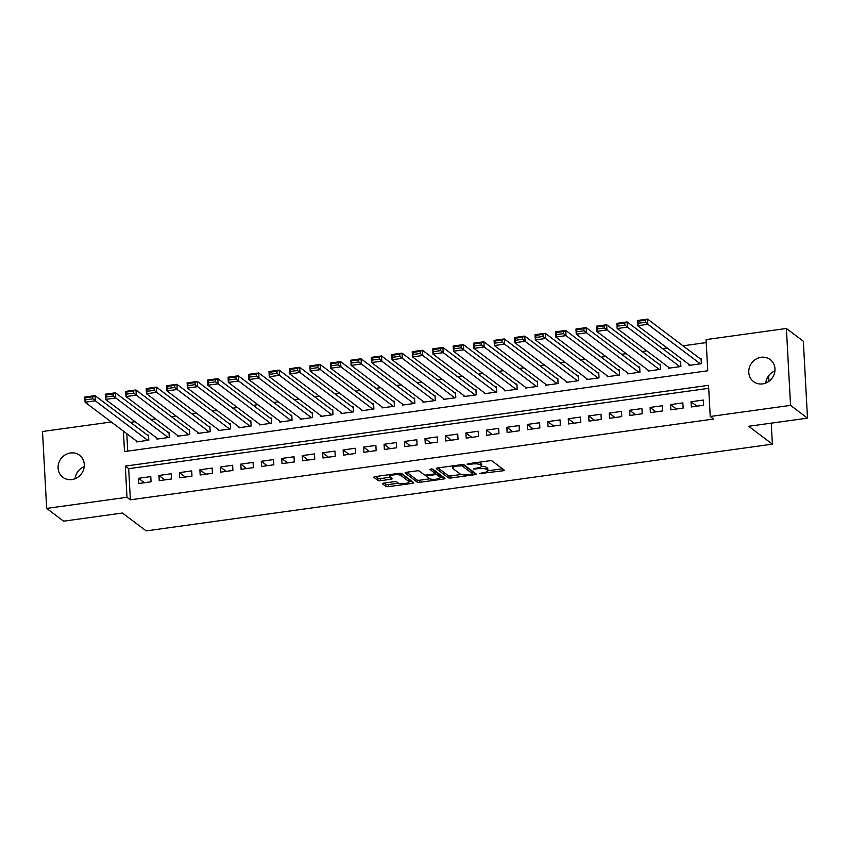 <?xml version="1.0" encoding="UTF-8"?>
<svg xmlns="http://www.w3.org/2000/svg" width="850" height="850" viewBox="0 0 850 850"><rect width="100%" height="100%" fill="white"/><g stroke="black" fill="none" stroke-linecap="round" stroke-linejoin="round"><path stroke-width="1.27" d="M479.57 473.609L502.786 470.815A2.114 0.563 176.9 0 0 504.231 470.199A2.114 0.563 176.9 0 0 504.124 470.029L492.15 461.008A2.114 0.563 176.9 0 0 489.473 460.785L468.138 463.739L467.192 464.291L471.824 464.058A6.779 1.796 176.9 0 1 480.388 464.769L481.376 465.524A6.779 1.796 176.9 0 1 481.727 466.055A6.779 1.796 176.9 0 1 477.084 468.021L473.376 468.945L478.019 468.722A6.779 1.796 176.9 0 1 486.572 469.434L487.571 470.188A6.779 1.796 176.9 0 1 487.911 470.709A6.779 1.796 176.9 0 1 483.267 472.685L479.57 473.609M70.465 452.976A13.812 12.708 127 0 1 79.507 455.239A13.812 12.708 127 0 1 83.651 469.402A13.812 12.708 127 0 1 71.91 479.57A13.812 12.708 127 0 1 62.868 477.307A13.812 12.708 127 0 1 58.714 463.144A13.812 12.708 127 0 1 70.465 452.976M761.154 357.297A13.812 12.708 127 0 1 770.185 359.571A13.812 12.708 127 0 1 774.339 373.734A13.812 12.708 127 0 1 762.588 383.902A13.812 12.708 127 0 1 753.557 381.639A13.812 12.708 127 0 1 749.403 367.476A13.812 12.708 127 0 1 761.154 357.297M383.892 483.098A2.114 0.563 176.9 0 0 382.447 483.714A2.114 0.563 176.9 0 0 382.553 483.873L385.911 486.413A2.114 0.563 176.9 0 0 388.588 486.636L412.293 483.342A2.114 0.563 176.9 0 0 413.737 482.736A2.114 0.563 176.9 0 0 413.631 482.566L401.657 473.546A2.114 0.563 176.9 0 0 398.979 473.322L375.275 476.606A2.114 0.563 176.9 0 0 373.83 477.222A2.114 0.563 176.9 0 0 373.936 477.381L377.995 480.441A2.114 0.563 176.9 0 0 380.672 480.664L390.809 479.262A2.114 0.563 176.9 0 0 392.264 478.646A2.114 0.563 176.9 0 0 392.158 478.476L390.139 476.967A5.663 1.509 176.9 0 1 389.853 476.521A5.663 1.509 176.9 0 1 394.57 474.778A5.663 1.509 176.9 0 1 400.892 475.469L408.776 481.419A5.663 1.509 176.9 0 1 409.062 481.854A5.663 1.509 176.9 0 1 404.345 483.597A5.663 1.509 176.9 0 1 398.023 482.906L396.716 481.918A2.114 0.563 176.9 0 0 394.039 481.695L383.892 483.098M123.409 431.131L124.514 451.562L707.753 370.77L706.063 339.596L786.388 328.472L803.335 341.243L807.5 418.136L748.659 426.286L772.384 444.157L146.168 530.899L122.442 513.028L63.612 521.178L46.665 508.406L42.5 431.513L111.276 421.983M807.5 418.136L790.553 405.365L710.228 416.489L708.539 385.316L125.301 466.108L126.99 497.282L46.665 508.406M708.709 388.322L128.69 468.658L130.379 499.832L713.617 419.039L710.228 416.489M130.379 499.832L126.99 497.282M448.386 477.753A2.114 0.563 176.9 0 0 451.053 477.976L474.757 474.693A2.114 0.563 176.9 0 0 476.212 474.077A2.114 0.563 176.9 0 0 476.106 473.918L464.132 464.886A2.114 0.563 176.9 0 0 461.454 464.663L437.75 467.946A2.114 0.563 176.9 0 0 436.305 468.562A2.114 0.563 176.9 0 0 436.411 468.733L448.386 477.753L448.269 475.671A2.114 0.563 176.9 0 0 450.946 475.894L461.231 474.47M443.519 479.017L419.815 482.301A2.114 0.563 176.9 0 1 417.148 482.078L405.174 473.057A2.114 0.563 176.9 0 1 405.067 472.887A2.114 0.563 176.9 0 1 406.513 472.271L416.659 470.868A2.114 0.563 176.9 0 1 419.337 471.091L424.192 474.757A2.114 0.563 176.9 0 0 426.859 474.98L433.596 474.045A2.114 0.563 176.9 0 0 435.041 473.429A2.114 0.563 176.9 0 0 434.934 473.269L429.803 469.338L432.692 469.062L444.869 478.242A2.114 0.563 176.9 0 1 444.975 478.401A2.114 0.563 176.9 0 1 443.519 479.017L443.424 477.147M136.468 440.969L136.521 441.926L148.803 440.226L148.516 435.03L147.496 435.168M156.931 438.143L156.984 439.089L169.267 437.389L168.98 432.193L167.96 432.331M177.395 435.306L177.448 436.252L189.731 434.552L189.444 429.356L188.424 429.505M197.859 432.469L197.912 433.426L210.194 431.726L209.907 426.53L208.887 426.668M218.322 429.632L218.376 430.589L230.658 428.889L230.371 423.693L229.351 423.831M238.786 426.796L238.839 427.752L251.122 426.052L250.835 420.856L249.815 420.994M259.261 423.969L259.303 424.915L271.586 423.215L271.309 418.019L270.279 418.168M279.724 421.132L279.767 422.078L292.049 420.378L291.773 415.183L290.743 415.331M300.188 418.296L300.241 419.252L312.513 417.552L312.237 412.356L311.206 412.494M320.652 415.459L320.705 416.415L332.977 414.715L332.701 409.519L331.681 409.658M341.116 412.622L341.169 413.578L353.441 411.878L353.164 406.683L352.144 406.821M361.579 409.796L361.632 410.741L373.915 409.041L373.628 403.846L372.608 403.994M382.043 406.959L382.096 407.904L394.379 406.204L394.092 401.009L393.072 401.158M402.507 404.122L402.56 405.078L414.842 403.378L414.556 398.183L413.536 398.321M422.971 401.285L423.024 402.241L435.306 400.541L435.019 395.346L433.999 395.484M443.434 398.459L443.487 399.404L455.77 397.704L455.483 392.509L454.463 392.647M463.898 395.622L463.951 396.567L476.234 394.868L475.947 389.672L474.927 389.821M484.373 392.785L484.415 393.741L496.697 392.031L496.421 386.835L495.391 386.984M504.836 389.948L504.879 390.904L517.161 389.204L516.885 384.009L515.854 384.147M525.3 387.111L525.353 388.067L537.625 386.368L537.349 381.172L536.318 381.31M545.764 384.285L545.817 385.231L558.089 383.531L557.812 378.335L556.793 378.473M566.227 381.448L566.281 382.394L578.553 380.694L578.276 375.498L577.256 375.647M586.691 378.611L586.744 379.567L599.016 377.857L598.74 372.661L597.72 372.81M607.155 375.774L607.208 376.731L619.491 375.031L619.204 369.835L618.184 369.973M627.619 372.938L627.672 373.894L639.954 372.194L639.668 366.998L638.648 367.136M648.082 370.111L648.136 371.057L660.418 369.357L660.131 364.161L659.111 364.299M668.546 367.274L668.599 368.22L680.882 366.52L680.595 361.324L679.575 361.473M691.316 406.948L703.598 405.248L703.311 400.053L691.039 401.752L691.316 406.948M670.852 409.785L683.134 408.085L682.847 402.889L670.576 404.589L670.852 409.785M650.388 412.622L662.671 410.922L662.384 405.726L650.101 407.426L650.388 412.622M629.924 415.459L642.207 413.759L641.92 408.563L629.638 410.263L629.924 415.459M609.461 418.296L621.732 416.596L621.456 411.4L609.174 413.1L609.461 418.296M588.997 421.122L601.269 419.422L600.992 414.226L588.71 415.926L588.997 421.122M568.533 423.959L580.805 422.259L580.529 417.063L568.246 418.763L568.533 423.959M548.069 426.796L560.341 425.096L560.065 419.9L547.782 421.6L548.069 426.796M527.595 429.632L539.878 427.933L539.601 422.737L527.319 424.437L527.595 429.632M507.131 432.469L519.414 430.759L519.138 425.574L506.855 427.274L507.131 432.469M486.668 435.296L498.95 433.596L498.663 428.4L486.391 430.1L486.668 435.296M466.204 438.132L478.486 436.433L478.199 431.237L465.928 432.937L466.204 438.132M445.74 440.969L458.022 439.269L457.736 434.074L445.464 435.774L445.74 440.969M425.276 443.806L437.559 442.106L437.272 436.911L424.989 438.611L425.276 443.806M404.812 446.643L417.095 444.933L416.808 439.737L404.526 441.447L404.812 446.643M384.349 449.469L396.621 447.769L396.344 442.574L384.062 444.274L384.349 449.469M363.885 452.306L376.157 450.606L375.881 445.411L363.598 447.111L363.885 452.306M343.421 455.143L355.693 453.443L355.417 448.248L343.134 449.947L343.421 455.143M322.957 457.98L335.229 456.28L334.953 451.084L322.671 452.784L322.957 457.98M302.483 460.806L314.766 459.106L314.489 453.911L302.207 455.621L302.483 460.806M282.019 463.643L294.302 461.943L294.026 456.748L281.743 458.447L282.019 463.643M261.556 466.48L273.838 464.78L273.551 459.584L261.279 461.284L261.556 466.48M241.092 469.317L253.374 467.617L253.087 462.421L240.816 464.121L241.092 469.317M220.628 472.154L232.911 470.454L232.624 465.258L220.352 466.958L220.628 472.154M200.164 474.98L212.447 473.28L212.16 468.084L199.888 469.784L200.164 474.98M179.701 477.817L191.983 476.117L191.696 470.921L179.414 472.621L179.701 477.817M159.237 480.654L171.509 478.954L171.232 473.758L158.95 475.458L159.237 480.654M150.769 476.595L138.486 478.295L138.773 483.491L151.045 481.791L150.769 476.595M706.233 342.592L683.028 345.812M667.207 348.001L662.564 348.649M646.744 350.837L642.101 351.486M626.28 353.674L621.637 354.312M605.816 356.511L601.173 357.149M585.352 359.337L580.699 359.986M564.889 362.174L560.235 362.822M544.425 365.011L539.771 365.659M523.961 367.848L519.308 368.486M503.487 370.685L498.844 371.322M483.023 373.511L478.38 374.159M462.559 376.348L457.916 376.996M442.096 379.185L437.453 379.833M421.632 382.022L416.989 382.659M401.168 384.859L396.525 385.496M380.704 387.685L376.061 388.333M360.241 390.522L355.587 391.17M339.777 393.359L335.123 393.996M319.313 396.196L314.659 396.833M298.849 399.022L294.196 399.67M278.375 401.859L273.732 402.507M257.911 404.696L253.268 405.344M237.447 407.533L232.804 408.17M216.984 410.369L212.341 411.007M196.52 413.196L191.877 413.844M176.056 416.033L171.413 416.681M155.593 418.869L150.949 419.517M135.129 421.706L130.475 422.344M126.799 433.681L127.734 451.106M689.01 364.438L689.063 365.394L701.346 363.694L701.059 358.498L700.039 358.636M772.384 444.157L771.247 423.151M768.974 381.257L768.676 375.711M786.388 328.472L790.553 405.365M128.69 468.658L125.301 466.108M691.039 401.752L696.904 406.183M670.576 404.589L676.441 409.009M650.101 407.426L655.977 411.846M629.638 410.263L635.513 414.683M609.174 413.1L615.039 417.52M588.71 415.926L594.575 420.357M568.246 418.763L574.111 423.183M547.782 421.6L553.648 426.02M527.319 424.437L533.184 428.857M506.855 427.274L512.72 431.694M486.391 430.1L492.256 434.531M465.928 432.937L471.793 437.357M445.464 435.774L451.329 440.194M424.989 438.611L430.865 443.031M404.526 441.447L410.401 445.868M384.062 444.274L389.927 448.704M363.598 447.111L369.463 451.531M343.134 449.947L348.999 454.368M322.671 452.784L328.536 457.204M302.207 455.621L308.072 460.041M281.743 458.447L287.608 462.868M261.279 461.284L267.144 465.704M240.816 464.121L246.681 468.541M220.352 466.958L226.217 471.378M199.888 469.784L205.753 474.215M179.414 472.621L185.289 477.041M158.95 475.458L164.815 479.878M138.486 478.295L144.351 482.715M765.765 383.053A13.812 12.708 127 0 1 774.913 370.919M75.087 478.731A13.812 12.708 127 0 1 84.235 466.586M487.911 470.709L487.794 468.637A6.779 1.796 176.9 0 0 487.454 468.116L487.571 470.188M481.61 466.416A6.779 1.796 176.9 0 1 486.455 467.362L487.454 468.116M481.727 466.055L481.61 463.973A6.779 1.796 176.9 0 0 481.27 463.452L481.376 465.524M479.188 462.209A6.779 1.796 176.9 0 1 480.271 462.697L481.27 463.452M487.911 470.783L502.446 468.764M437.973 467.914L448.269 475.671M472.579 472.897L474.417 472.642M471.623 474.3L472.558 473.748L462.049 465.832L457.268 466.076A6.779 1.796 176.9 0 0 452.625 468.053A6.779 1.796 176.9 0 0 452.965 468.573L460.147 473.992A6.779 1.796 176.9 0 0 468.701 474.704L471.623 474.3M472.462 471.909L472.558 473.748M463.08 464.621L472.451 471.676M452.508 465.906A6.779 1.796 176.9 0 0 452.508 465.97L452.625 468.053M443.19 476.978L440.257 477.381M429.76 478.837L419.709 480.229L419.815 482.301M406.736 472.249L417.031 480.006A2.114 0.563 176.9 0 0 419.709 480.229M434.839 471.527A2.114 0.563 176.9 0 0 434.934 471.346A2.114 0.563 176.9 0 0 434.828 471.187L431.736 468.86M429.229 478.55A5.663 1.509 176.9 0 0 435.54 479.251A5.663 1.509 176.9 0 0 440.257 477.498A5.663 1.509 176.9 0 0 439.971 477.062L437.197 474.969A2.114 0.563 176.9 0 0 434.52 474.746L427.794 475.681A2.114 0.563 176.9 0 0 426.349 476.297A2.114 0.563 176.9 0 0 426.456 476.457L429.229 478.55M440.257 477.498L440.151 475.426A5.663 1.509 176.9 0 0 439.864 474.98L439.971 477.062M434.998 472.611A2.114 0.563 176.9 0 1 437.081 472.887L439.864 474.98M409.062 481.854L408.946 479.772A5.663 1.509 176.9 0 0 408.659 479.336L408.776 481.419M400.573 473.269A5.663 1.509 176.9 0 1 400.775 473.397L408.659 479.336M375.509 476.574L377.878 478.359A2.114 0.563 176.9 0 0 380.556 478.582L390.469 477.211M384.115 483.066L385.794 484.33A2.114 0.563 176.9 0 0 388.471 484.553L398.501 483.161M409.052 481.706L411.953 481.302M701.112 359.444L647.583 319.101L647.859 324.296L700.326 363.832M690.094 365.245L637.628 325.709L637.351 320.514L647.583 319.101L645.246 320.206L638.084 321.194L638.201 323.276L645.362 322.277L645.246 320.206M645.362 322.277L647.859 324.296L637.628 325.709L638.201 323.276M638.084 321.194L637.351 320.514M680.648 362.281L627.119 321.927L627.396 327.123L679.862 366.669M669.619 368.082L617.164 328.546L616.888 323.351L627.119 321.927L624.782 323.043L617.621 324.031L617.737 326.113L624.899 325.114L624.782 323.043M624.899 325.114L627.396 327.123L617.164 328.546L617.737 326.113M617.621 324.031L616.888 323.351M660.184 365.118L606.656 324.764L606.932 329.959L659.388 369.495M649.156 370.919L596.7 331.383L596.424 326.188L606.656 324.764L604.318 325.869L597.157 326.868L597.274 328.939L604.435 327.951L604.318 325.869M604.435 327.951L606.932 329.959L596.7 331.383L597.274 328.939M597.157 326.868L596.424 326.188M639.721 367.944L586.192 327.601L586.468 332.796L638.924 372.332M628.692 373.756L576.236 334.209L575.96 329.014L586.192 327.601L583.854 328.706L576.693 329.704L576.81 331.776L583.971 330.788L583.854 328.706M583.971 330.788L586.468 332.796L576.236 334.209L576.81 331.776M576.693 329.704L575.96 329.014M619.257 370.781L565.728 330.438L566.004 335.633L618.46 375.169M608.228 376.582L555.773 337.046L555.486 331.851L565.728 330.438L563.391 331.543L556.229 332.531L556.346 334.613L563.508 333.625L563.391 331.543M563.508 333.625L566.004 335.633L555.773 337.046L556.346 334.613M556.229 332.531L555.486 331.851M598.793 373.618L545.254 333.274L545.541 338.47L597.996 378.006M587.764 379.419L535.309 339.883L535.022 334.688L545.254 333.274L542.927 334.379L535.766 335.368L535.872 337.45L543.044 336.451L542.927 334.379M543.044 336.451L545.541 338.47L535.309 339.883L535.872 337.45M535.766 335.368L535.022 334.688M578.329 376.454L524.79 336.101L525.077 341.296L577.532 380.842M567.301 382.256L514.845 342.72L514.558 337.524L524.79 336.101L522.463 337.216L515.302 338.204L515.408 340.287L522.58 339.288L522.463 337.216M522.58 339.288L525.077 341.296L514.845 342.72L515.408 340.287M515.302 338.204L514.558 337.524M557.866 379.291L504.326 338.938L504.613 344.133L557.069 383.669M546.837 385.092L494.381 345.557L494.094 340.361L504.326 338.938L501.999 340.043L494.838 341.041L494.944 343.113L502.106 342.125L501.999 340.043M502.106 342.125L504.613 344.133L494.381 345.557L494.944 343.113M494.838 341.041L494.094 340.361M537.402 382.118L483.862 341.774L484.149 346.97L536.605 386.506M526.373 387.929L473.918 348.383L473.631 343.188L483.862 341.774L481.536 342.879L474.374 343.878L474.481 345.95L481.642 344.962L481.536 342.879M481.642 344.962L484.149 346.97L473.918 348.383L474.481 345.95M474.374 343.878L473.631 343.188M516.928 384.954L463.399 344.611L463.686 349.807L516.141 389.342M505.909 390.756L453.454 351.22L453.167 346.024L463.399 344.611L461.072 345.716L453.911 346.704L454.017 348.787L461.178 347.799L461.072 345.716M461.178 347.799L463.686 349.807L453.454 351.22L454.017 348.787M453.911 346.704L453.167 346.024M496.464 387.791L442.935 347.448L443.211 352.644L495.678 392.179M485.446 393.592L432.979 354.057L432.703 348.861L442.935 347.448L440.608 348.553L433.436 349.541L433.553 351.624L440.714 350.625L440.608 348.553M440.714 350.625L443.211 352.644L432.979 354.057L433.553 351.624M433.436 349.541L432.703 348.861M476 390.628L422.471 350.274L422.748 355.47L475.214 395.016M464.982 396.429L412.516 356.894L412.239 351.698L422.471 350.274L420.134 351.39L412.973 352.378L413.089 354.461L420.251 353.462L420.134 351.39M420.251 353.462L422.748 355.47L412.516 356.894L413.089 354.461M412.973 352.378L412.239 351.698M455.536 393.465L402.007 353.111L402.284 358.307L454.75 397.842M444.518 399.266L392.052 359.731L391.776 354.535L402.007 353.111L399.67 354.216L392.509 355.215L392.626 357.287L399.787 356.299L399.67 354.216M399.787 356.299L402.284 358.307L392.052 359.731L392.626 357.287M392.509 355.215L391.776 354.535M435.072 396.291L381.544 355.948L381.82 361.144L434.276 400.679M424.044 402.103L371.588 362.557L371.312 357.361L381.544 355.948L379.206 357.053L372.045 358.052L372.162 360.124L379.323 359.136L379.206 357.053M379.323 359.136L381.82 361.144L371.588 362.557L372.162 360.124M372.045 358.052L371.312 357.361M414.609 399.128L361.08 358.785L361.356 363.981L413.812 403.516M403.58 404.929L351.124 365.394L350.848 360.198L361.08 358.785L358.743 359.89L351.581 360.878L351.698 362.961L358.859 361.973L358.743 359.89M358.859 361.973L361.356 363.981L351.124 365.394L351.698 362.961M351.581 360.878L350.848 360.198M394.145 401.965L340.616 361.622L340.892 366.817L393.348 406.353M383.116 407.766L330.661 368.231L330.384 363.035L340.616 361.622L338.279 362.727L331.118 363.715L331.234 365.797L338.396 364.799L338.279 362.727M338.396 364.799L340.892 366.817L330.661 368.231L331.234 365.797M331.118 363.715L330.384 363.035M373.681 404.802L320.142 364.448L320.429 369.644L372.884 409.19M362.652 410.603L310.197 371.067L309.91 365.872L320.142 364.448L317.815 365.564L310.654 366.552L310.76 368.634L317.932 367.636L317.815 365.564M317.932 367.636L320.429 369.644L310.197 371.067L310.76 368.634M310.654 366.552L309.91 365.872M353.217 407.639L299.678 367.285L299.965 372.481L352.421 412.016M342.189 413.44L289.733 373.904L289.446 368.709L299.678 367.285L297.351 368.39L290.19 369.389L290.296 371.461L297.468 370.473L297.351 368.39M297.468 370.473L299.965 372.481L289.733 373.904L290.296 371.461M290.19 369.389L289.446 368.709M332.754 410.465L279.214 370.122L279.501 375.317L331.957 414.853M321.725 416.277L269.269 376.731L268.983 371.535L279.214 370.122L276.888 371.227L269.726 372.226L269.832 374.297L276.994 373.309L276.888 371.227M276.994 373.309L279.501 375.317L269.269 376.731L269.832 374.297M269.726 372.226L268.983 371.535M312.29 413.302L258.751 372.959L259.038 378.154L311.493 417.69M301.261 419.103L248.806 379.567L248.519 374.372L258.751 372.959L256.424 374.064L249.262 375.052L249.369 377.134L256.53 376.146L256.424 374.064M256.53 376.146L259.038 378.154L248.806 379.567L249.369 377.134M249.262 375.052L248.519 374.372M291.826 416.139L238.287 375.796L238.574 380.991L291.029 420.527M280.797 421.94L228.342 382.404L228.055 377.209L238.287 375.796L235.96 376.901L228.799 377.889L228.905 379.971L236.066 378.973L235.96 376.901M236.066 378.973L238.574 380.991L228.342 382.404L228.905 379.971M228.799 377.889L228.055 377.209M271.352 418.976L217.823 378.622L218.11 383.817L270.566 423.364M260.334 424.777L207.867 385.241L207.591 380.046L217.823 378.622L215.496 379.737L208.324 380.726L208.441 382.808L215.602 381.809L215.496 379.737M215.602 381.809L218.11 383.817L207.867 385.241L208.441 382.808M208.324 380.726L207.591 380.046M250.888 421.812L197.359 381.459L197.636 386.654L250.102 426.19M239.87 427.614L187.404 388.067L187.127 382.882L197.359 381.459L195.022 382.564L187.861 383.562L187.977 385.634L195.139 384.646L195.022 382.564M195.139 384.646L197.636 386.654L187.404 388.067L187.977 385.634M187.861 383.562L187.127 382.882M230.424 424.639L176.896 384.296L177.172 389.491L229.638 429.027M219.406 430.44L166.94 390.904L166.664 385.709L176.896 384.296L174.558 385.401L167.397 386.389L167.514 388.471L174.675 387.483L174.558 385.401M174.675 387.483L177.172 389.491L166.94 390.904L167.514 388.471M167.397 386.389L166.664 385.709M209.961 427.476L156.432 387.132L156.708 392.328L209.164 431.864M198.932 433.277L146.476 393.741L146.2 388.546L156.432 387.132L154.094 388.237L146.933 389.226L147.05 391.308L154.211 390.32L154.094 388.237M154.211 390.32L156.708 392.328L146.476 393.741L147.05 391.308M146.933 389.226L146.2 388.546M189.497 430.312L135.968 389.969L136.244 395.154L188.7 434.701M178.468 436.114L126.012 396.578L125.736 391.382L135.968 389.969L133.631 391.074L126.469 392.062L126.586 394.145L133.748 393.146L133.631 391.074M133.748 393.146L136.244 395.154L126.012 396.578L126.586 394.145M126.469 392.062L125.736 391.382M169.033 433.149L115.504 392.796L115.781 397.991L168.236 437.527M158.004 438.951L105.549 399.415L105.272 394.219L115.504 392.796L113.167 393.901L106.006 394.899L106.123 396.971L113.284 395.983L113.167 393.901M113.284 395.983L115.781 397.991L105.549 399.415L106.123 396.971M106.006 394.899L105.272 394.219M148.569 435.986L95.03 395.632L95.317 400.828L147.773 440.364M137.541 441.788L85.085 402.241L84.798 397.046L95.03 395.632L92.703 396.737L85.542 397.736L85.659 399.808L92.82 398.82L92.703 396.737M92.82 398.82L95.317 400.828L85.085 402.241L85.659 399.808M85.542 397.736L84.798 397.046M481.397 472.94L481.44 473.769M469.019 463.622L469.062 464.44M475.203 468.276L475.256 469.104M486.455 467.362L486.572 469.434M477.966 467.882L478.019 468.722M480.271 462.697L480.388 464.769M471.782 463.239L471.824 464.058M502.679 468.945L502.786 470.815M474.661 472.823L474.757 474.693M450.946 475.894L451.053 477.976M461.986 464.61L462.049 465.832M460.126 464.844L460.179 465.672M457.215 465.248L457.268 466.076M417.031 480.006L417.148 482.078M434.828 471.187L434.934 473.269M437.081 472.887L437.197 474.969M434.478 473.854L434.52 474.746M427.752 474.853L427.794 475.681M400.775 473.397L400.892 475.469M390.713 477.392L390.809 479.262M380.556 478.582L380.672 480.664M377.878 478.359L377.995 480.441M412.186 481.483L412.293 483.342M388.471 484.553L388.588 486.636M385.794 484.33L385.911 486.413M472.526 471.793L472.632 473.864M434.934 471.346L435.041 473.429M426.275 475.033L426.349 476.297M389.757 474.598L389.853 476.521"/></g></svg>
